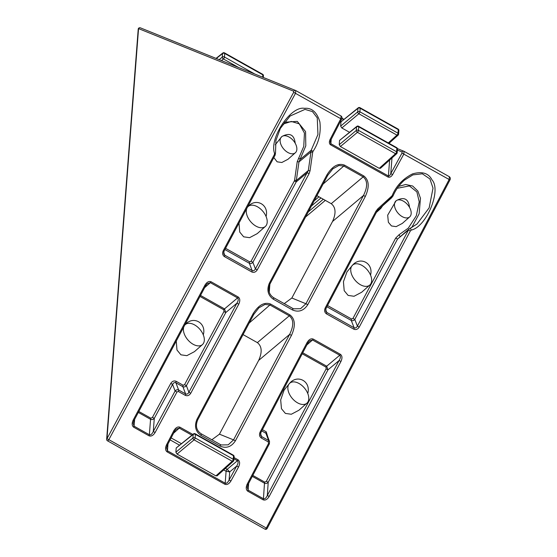 <?xml version="1.0" encoding="UTF-8"?>
<svg xmlns="http://www.w3.org/2000/svg" width="557" height="557" viewBox="0 0 557 557"><rect width="100%" height="100%" fill="white"/><g stroke="black" fill="none" stroke-linecap="round" stroke-linejoin="round"><path stroke-width="0.84" d="M253.052 313.828C258.504 305.041 264.359 301.783 270.618 304.059L289.974 314.921C295.224 319.091 295.718 325.915 291.464 335.377L289.605 334.43L258.664 360.414L219.451 434.168L233.536 439.877L289.605 334.43C293.894 325.706 293.783 319.502 289.278 315.826L269.922 304.964L265 304.435L258.928 307.784L253.832 314.322L197.763 419.776L196.983 419.275L253.052 313.828L253.832 314.322M258.664 360.414C262.361 352.191 261.929 346.259 257.369 342.625L289.278 315.826A1.58 0.661 -60.7 0 0 289.974 314.921M243.054 334.597L257.369 342.625M211.848 439.779L219.451 434.168M326.931 174.891C332.376 166.097 338.231 162.846 344.491 165.123L363.846 175.977C369.096 180.155 369.59 186.978 365.336 196.44L363.477 195.493L332.536 221.477L291.84 298.016L305.925 303.732L363.477 195.493C367.766 186.769 367.655 180.565 363.15 176.889L343.794 166.028L338.872 165.499L332.801 168.848L327.711 175.385L270.159 283.624L269.379 283.13L326.931 174.891L327.711 175.385M332.536 221.477C336.233 213.247 335.801 207.322 331.241 203.688L363.15 176.889A1.58 0.661 -60.7 0 0 363.846 175.977M316.926 195.66L331.241 203.688M284.244 303.628L291.84 298.016M391.585 196.496L392.024 197.429L378.245 209.745L377.799 208.819L392.121 195.737C396.055 186.066 402.85 178.79 412.514 173.902C422.102 171.152 428.605 173.15 432.016 179.904C441.645 190.32 426.495 226.88 411.212 230.09L410.356 230.939L408.497 229.992L409.242 228.843L397.538 239.037L395.679 238.09L399.118 234.685L408.316 228.112L416.33 215.733L419.226 201.857L416.894 191.921L409.395 185.927L397.259 188.28M382.882 205.456L380.744 208.492L380.347 207.865M370.544 275.116A13.173 8 49.8 0 0 352.63 265.069L346.983 271.872L343.439 281.731L344.191 290.67L348.118 295.419L354.043 296.268L361.667 292.244L369.792 285.059A13.173 8 -130.2 0 1 355.199 280.359A13.173 8 -130.2 0 1 352.63 265.069C360.525 256.053 373.656 263.419 370.544 275.116A13.173 8 -130.2 0 1 369.792 285.059M396.083 200.798L387.686 215.162L388.368 222.278L391.467 225.954L396.138 226.643L402.328 223.406L409.694 216.889A10.541 6.399 -130.2 0 1 397.935 213.032A10.541 6.399 -130.2 0 1 396.083 200.798A10.541 6.399 -130.2 0 1 396.869 200.304C404.305 196.642 408.532 199.009 409.548 207.42A10.541 6.399 -130.2 0 1 409.694 216.889M284.286 122.255L297.264 121.37L305.577 131.619L305.8 145.85L298.97 161.927L296.324 180.51L294.59 180.231L297.236 161.641L303.76 146.394L304.442 133.053L299.283 123.856L291.269 121.447L282.928 124.148M247.19 207.657A13.173 8 -130.2 0 1 248.171 206.473L247.503 207.058M238.988 223.072L239.726 232.053L243.66 236.822L249.585 237.672L257.209 233.648L265.334 226.462A13.173 8 -130.2 0 1 251.917 223.03A13.173 8 -130.2 0 1 246.904 208.193M266.086 216.52A13.173 8 49.8 0 0 248.171 206.473C256.067 197.457 269.198 204.823 266.086 216.52A13.173 8 -130.2 0 1 265.334 226.462M281.751 136.667A10.541 6.399 -130.2 0 1 282.538 136.173C289.981 132.503 294.207 134.878 295.224 143.288A10.541 6.399 -130.2 0 1 295.363 152.757A10.541 6.399 -130.2 0 1 283.61 148.9A10.541 6.399 -130.2 0 1 281.751 136.667L275.249 144.778M273.821 157.561L277.135 161.815L281.814 162.505L287.997 159.267L295.363 152.757M184.652 325.267A13.173 8 -130.2 0 1 185.168 324.696L184.757 325.065M176.256 341.058L176.98 350.033L180.928 354.816L186.853 355.658L194.463 351.641L202.456 344.574A13.173 8 -130.2 0 1 189.387 341.483A13.173 8 -130.2 0 1 183.782 326.896M202.456 344.574A13.173 8 -130.2 0 0 203.298 334.868C206.731 322.886 193.126 315.255 185.168 324.696L185.397 324.494M306.907 403.177A13.173 8 -130.2 0 0 307.756 393.465C311.189 381.489 297.584 373.851 289.626 383.3L284.091 390.137L280.679 399.905L281.473 408.713L285.386 413.412L291.311 414.255L298.921 410.237L306.907 403.177A13.173 8 -130.2 0 1 292.404 398.575A13.173 8 -130.2 0 1 289.626 383.3L289.856 383.091M176.207 447.96L175.88 452.214L192.924 438.004L193.202 434.453A1.58 0.968 -128.5 0 1 193.453 433.931L176.207 447.96L193.202 434.453A1.58 1.072 -175.6 0 1 195.396 434.356L195.124 437.906L233.223 459.281L233.494 455.73L195.396 434.356A1.58 0.661 -60.7 0 0 195.208 433.792L233.313 455.16A1.58 0.661 -60.7 0 1 233.494 455.73A1.58 1.072 -175.6 0 1 234.114 456.663L233.843 460.214A1.58 1.072 4.4 0 0 233.223 459.281A1.58 0.661 -60.7 0 1 232.192 461.238A1.58 0.954 48 0 0 233.32 461.273L217.028 475.915M217.251 475.42L215.907 475.88L232.192 461.238L194.094 439.87A1.58 0.926 -129.8 0 1 192.924 438.004A1.58 1.072 4.4 0 1 195.124 437.906A1.58 0.661 -60.7 0 1 194.094 439.87L177.049 454.08L215.907 475.88M177.049 454.08L175.88 452.214M380.375 168.374L396.668 153.732A1.58 1.58 0 0 0 397.183 152.681A1.58 1.072 4.4 0 0 396.57 151.748L396.842 148.19L358.743 126.822L358.464 130.373L396.57 151.748A1.58 0.661 -60.7 0 1 395.533 153.704L357.434 132.329L340.39 146.54L379.247 168.339L395.533 153.704A1.58 0.954 48 0 0 396.668 153.732L396.668 153.732A1.58 0.954 48 0 0 396.876 153.245M340.39 146.54L339.227 144.681L356.271 130.463L356.543 126.912L339.554 140.42L339.227 144.681M339.554 140.42L356.8 126.39A1.58 0.968 51.5 0 0 356.543 126.912A1.58 1.072 -175.6 0 1 358.743 126.822A1.58 0.661 119.3 0 0 358.555 126.251A1.58 1.58 0 0 0 356.8 126.39M380.591 167.88L379.247 168.339M349.434 132.246L341.824 127.978L358.868 113.767A1.58 0.926 -129.8 0 1 357.698 111.901L340.654 126.112L341.824 127.978M340.654 126.112L340.981 121.858L357.977 108.35L357.698 111.901A1.58 1.072 -175.6 0 1 359.899 111.804L360.17 108.253L398.269 129.628L397.997 133.179L359.899 111.804A1.58 0.661 -60.7 0 1 358.868 113.767L396.967 135.135A1.58 0.954 48 0 0 398.095 135.17L398.095 135.17A1.58 1.58 0 0 0 398.61 134.112A1.58 1.072 -175.6 0 0 397.997 133.179A1.58 0.661 -60.7 0 1 396.967 135.135L388.292 142.933M358.228 107.828A1.58 0.968 51.5 0 0 357.977 108.35A1.58 1.072 4.4 0 1 360.17 108.253A1.58 0.661 119.3 0 0 359.982 107.689A1.58 1.58 0 0 0 358.228 107.828L340.981 121.858M274.566 153.433A1.58 0.376 170 0 0 275.506 152.91L275.116 155.131L274.336 154.63L274.566 153.433C268.934 138.498 290.691 105.642 304.428 108.337C311.809 107.626 316.961 112.166 319.885 121.941C321.104 132.935 318.82 142.738 313.027 151.372L312.693 152.242L310.959 151.957L311.182 150.279L317.943 134.502L317.26 117.903L312.477 111.602L304.985 109.388L290.044 116.058M410.126 228.384L417.019 224.018L429.155 207.845L433.019 188.162L429.948 178.957L422.331 173.798L412.89 174.884L404.368 180.196M398.617 186.386L405.705 184.499L412.66 186.017L417.882 191.079L420.472 198.25L419.136 213.791L411.727 227.562M220.287 444.514L221.213 444.952L228.203 444.841L233.536 439.877L235.395 440.824C231.357 446.93 226.26 448.691 220.099 446.122L200.91 435.358C195.479 431.424 194.17 426.063 196.983 419.275M292.683 308.362L293.602 308.808L300.592 308.689L305.925 303.732L307.784 304.679C303.746 310.778 298.649 312.547 292.495 309.971L273.306 299.206C267.868 295.28 266.559 289.918 269.379 283.13M307.756 393.465A13.173 8 49.8 0 0 289.772 383.167M203.298 334.868A13.173 8 49.8 0 0 185.314 324.571M409.548 207.42A10.541 6.399 49.8 0 0 396.869 200.304M295.224 143.288A10.541 6.399 49.8 0 0 282.538 136.173M167.302 445.315L166.529 447.932L167.455 450.815L225.188 483.204C226.539 483.629 227.841 482.564 229.08 480.009L230.932 480.969C229.031 483.963 227.005 485.056 224.84 484.263L167.107 451.873C165.29 450.439 165.095 448.093 166.515 444.834L167.302 445.315L174.606 431.195L176.144 429.168L179.257 428.103L173.554 433.235M234.044 457.555L238.111 459.831C239.942 461.3 240.088 463.703 238.549 467.024L236.697 466.063L229.707 471.89L226.1 471.292A1.58 0.641 120 0 1 227.159 469.342L229.707 471.89L229.08 480.009L236.697 466.063C238.271 463.473 238.514 461.697 237.421 460.736L233.947 458.787M224.84 484.263A1.58 0.661 119.3 0 0 225.188 483.204L226.086 471.278A1.58 0.661 119.3 0 1 227.124 469.321L227.159 469.342M133.945 420.639L133.137 423.257L134.049 426.154L149.373 434.752C150.738 435.177 152.04 434.098 153.279 431.515L155.138 432.476C153.238 435.497 151.205 436.604 149.025 435.811L133.701 427.212C131.877 425.764 131.696 423.411 133.158 420.145L133.945 420.639L205.721 285.644L207.274 283.652L210.351 282.657L204.677 287.607M138.818 411.47L150.905 418.244L152.43 417.409L154.289 418.37L153.279 431.515L175.1 391.021L172.6 384.4L170.741 383.439C172.245 381.155 174.062 380.452 176.2 381.322L183.169 385.235L184.534 384.706L186.4 385.66C185.384 386.899 184.207 387.24 182.87 386.676L175.894 382.763C174.564 382.234 173.471 382.777 172.6 384.4L154.289 418.37C153.161 419.56 151.915 419.874 150.557 419.303L138.303 412.431M176.966 391.982L175.1 391.021C176.116 389.782 177.293 389.447 178.63 390.011L185.606 393.924C186.936 394.447 188.029 393.903 188.9 392.288L236.899 303.224C238.438 300.662 238.661 298.893 237.567 297.925L210.351 282.657A1.58 0.661 119.3 0 0 211.047 281.751L238.264 297.02C240.102 298.489 240.262 300.877 238.758 304.185L236.899 303.224L225.801 312.54L186.4 385.66L188.9 392.288L190.759 393.242C189.255 395.526 187.437 396.236 185.3 395.359L178.331 391.453L176.966 391.982L155.138 432.476M247.197 487.25L248.123 490.146L263.44 498.745C264.805 499.176 266.1 498.097 267.325 495.5L269.184 496.447C267.304 499.483 265.271 500.597 263.099 499.803L247.774 491.204C245.943 489.756 245.755 487.396 247.204 484.117L247.99 484.604L269.358 443.859L268.578 443.372L268.272 441.91L261.303 437.997C259.43 436.618 259.026 434.669 260.084 432.135L260.871 432.622L260.613 435.323L261.609 436.556L268.578 440.469L269.567 441.687M269.358 443.859L269.532 441.59L266.914 434.495L265.919 433.262L261.755 430.93M252.808 475.413L264.833 482.153L266.35 481.318L268.209 482.265C267.082 483.462 265.842 483.775 264.484 483.211L252.307 476.381M200.52 295.426L224.513 308.891L225.801 312.54L223.942 311.586L223.817 309.796L199.984 296.428M302.75 352.776L326.694 366.207L327.989 369.841L268.209 482.265L267.325 495.5L339.102 360.511C340.612 357.956 340.828 356.202 339.749 355.248L312.526 339.979L309.434 340.981L307.875 343.001L307.088 342.513C308.989 339.429 311.029 338.28 313.222 339.074L340.445 354.343C342.27 355.791 342.444 358.165 340.961 361.458L269.184 496.447M312.693 152.242L310.054 170.811L309.086 173.687L257.257 269.853C255.76 272.136 253.936 272.839 251.799 271.969L224.429 256.617C222.556 255.238 222.159 253.282 223.232 250.747L224.011 251.242L223.733 253.922L224.736 255.176L252.105 270.528C253.435 271.057 254.535 270.514 255.398 268.892L308.313 170.533L310.959 151.957L298.97 161.927L297.236 161.641M310.054 170.811L308.313 170.533L296.324 180.51L296.206 181.909L252.899 262.27C251.889 263.51 250.713 263.844 249.369 263.28L224.903 249.557M410.356 230.939L359.258 327.05C357.761 329.347 355.944 330.064 353.799 329.187L326.43 313.835C324.557 312.456 324.153 310.507 325.211 307.972L325.998 308.46L325.741 311.161L326.729 312.393L354.106 327.746C355.436 328.282 356.536 327.732 357.392 326.103L408.497 229.992L397.538 239.037L354.802 319.419C353.792 320.665 352.616 321.006 351.272 320.449L326.882 306.768M409.242 228.843L409.882 228.488A1.58 0.494 -113 0 1 409.987 228.384L409.242 228.843M166.515 444.834L173.819 430.714L174.606 431.195M173.819 430.714C175.713 427.588 177.753 426.418 179.946 427.205A1.58 0.661 119.3 0 1 179.257 428.103L191.88 435.184M238.111 459.831A1.58 0.661 119.3 0 1 237.421 460.736L227.124 469.321L225.418 468.367M133.158 420.145L204.941 285.149L205.721 285.644M313.027 151.372L311.182 150.279L300.404 159.246L298.566 158.153M309.086 173.687L307.227 172.733L296.206 181.909L294.347 180.948L294.59 180.231M257.257 269.853L255.398 268.892L252.899 262.27L251.04 261.31L294.347 180.948M266.35 481.318L326.13 368.894L327.989 369.841L339.102 360.511L340.961 361.458M325.998 308.46L376.748 211.695L378.238 209.745L392.957 196.12C395.658 189.846 399.487 184.52 404.438 180.141M392.121 195.737L392.957 196.12M376.748 211.695L375.968 211.207L377.799 208.819M411.212 230.09A1.58 0.494 -113 0 0 409.987 228.384L417.019 224.011M359.258 327.05L357.392 326.103L354.802 319.419L352.936 318.472L395.679 238.09M404.159 151.379L449.422 176.764L404.055 151.316L403.846 154.052L392.629 174.592C391.202 176.834 389.677 177.655 388.062 177.056L330.524 144.778C329.159 143.699 329.006 141.944 330.071 139.501L330.865 139.981L330.322 141.784L330.865 143.72L388.403 175.998C389.218 176.228 390.011 175.434 390.777 173.624L401.994 153.091L402.077 151.991L397.385 150.091M400.135 236.356A1.58 0.494 67.2 0 1 399.118 234.685M357.434 132.329A1.58 0.926 -129.8 0 1 356.271 130.463A1.58 1.072 4.4 0 1 358.464 130.373A1.58 0.661 -60.7 0 1 357.434 132.329M254.66 73.963L224.45 57.016L224.722 53.465L262.82 74.84A1.58 1.072 4.4 0 1 263.44 75.766A1.58 1.58 0 0 0 262.632 74.269L224.534 52.894A1.58 1.58 0 0 0 222.779 53.04A1.58 0.968 51.5 0 0 222.528 53.556L222.25 57.106A1.58 0.926 50.2 0 0 223.413 58.972L238.549 67.467M330.071 139.501L340.835 118.704L341.093 115.995L295.725 90.547L295.516 93.284L108.838 439.661L267.123 528.502L449.945 179.96L401.994 153.091M392.629 174.592L390.777 173.624L391.982 157.937M140.538 27.92A1.58 1.434 112 0 0 138.554 28.609L106.979 438.707L108.838 439.661A1.58 0.661 -60.7 0 1 107.452 440.796L264.951 529.15A1.58 0.661 -60.7 0 0 266.337 528.015L449.158 179.472L449.374 176.743M327.537 305.521L351.571 319.008L352.936 318.472M380.744 208.492L376.393 212.384M225.564 248.318L249.675 261.839L251.04 261.31M152.43 417.409L170.741 383.439M184.534 384.706L223.942 311.586M262.41 429.684L266.225 431.821L267.792 436.862M326.13 368.894L325.998 367.119L302.221 353.779M226.086 471.278L223.684 469.934M179.41 445.099L170.115 439.877M167.977 444.013L167.455 450.815A1.58 0.661 119.3 0 1 167.107 451.873M388.062 177.056A1.58 0.661 119.3 0 0 388.403 175.998L389.628 160.054M343.502 119.539L341.866 118.613M331.206 139.32L330.865 143.72A1.58 0.661 119.3 0 1 330.524 144.778M341.093 115.995C342.123 116.963 342.304 118.028 341.622 119.184L293.657 92.323L293.741 91.23L138.554 28.609A1.58 1.072 4.4 0 1 138.554 28.609A1.58 1.072 4.4 0 0 138.22 29.194L106.652 439.299A1.58 1.072 4.4 0 1 106.972 438.714L293.657 92.323M179.946 427.205L192.826 434.432M238.549 467.024L230.932 480.969M365.336 196.44L307.784 304.679M291.464 335.377L235.395 440.824M238.758 304.185L190.759 393.242M204.941 285.149C206.835 282.093 208.868 280.958 211.047 281.751M223.232 250.747L274.336 154.63M247.204 484.117L268.578 443.372M260.084 432.135L307.088 342.513M325.211 307.972L375.968 211.207M305.584 217L325.33 200.374M269.867 284.209L269.254 292.216M149.025 435.811A1.58 0.661 119.3 0 0 149.373 434.752L150.557 419.303A1.58 0.661 119.3 0 1 150.905 418.244M134.641 419.324L134.049 426.154A1.58 0.661 119.3 0 1 133.701 427.212M223.817 309.796A1.58 0.661 119.3 0 1 224.513 308.891L237.567 297.925A1.58 0.661 119.3 0 0 238.264 297.02M185.3 395.359A1.58 0.661 119.3 0 0 185.606 393.924L182.87 386.676A1.58 0.661 119.3 0 1 183.169 385.235M176.2 381.322A1.58 0.661 119.3 0 0 175.894 382.763L178.63 390.011A1.58 0.661 119.3 0 1 178.331 391.453M268.272 441.91A1.58 0.661 -60.7 0 0 268.578 440.469L265.919 433.262A1.58 0.661 119.3 0 1 266.225 431.821M260.516 433.611L261.609 436.556A1.58 0.661 -60.7 0 1 261.303 437.997M313.222 339.074A1.58 0.661 119.3 0 1 312.526 339.979L306.879 344.901M325.998 367.119A1.58 0.661 119.3 0 1 326.694 366.207L339.749 355.248A1.58 0.661 119.3 0 0 340.445 354.343M263.099 499.803A1.58 0.661 119.3 0 0 263.44 498.745L264.484 483.211A1.58 0.661 119.3 0 1 264.833 482.153M248.645 483.365L248.123 490.146A1.58 0.661 119.3 0 1 247.774 491.204M353.799 329.187A1.58 0.661 119.3 0 0 354.106 327.746L351.272 320.449A1.58 0.661 119.3 0 1 351.571 319.008M325.643 309.441L326.729 312.393A1.58 0.661 119.3 0 1 326.43 313.835M251.799 271.969A1.58 0.661 119.3 0 0 252.105 270.528L249.369 263.28A1.58 0.661 119.3 0 1 249.675 261.839M223.663 252.189L224.736 255.176A1.58 0.661 119.3 0 1 224.429 256.617M273.494 297.605L292.62 308.334A1.58 0.661 -60.7 0 1 292.655 308.348L273.466 297.584A1.58 0.661 -60.7 0 0 273.431 297.57M344.491 165.123A1.58 0.661 -60.7 0 1 343.794 166.028L323.081 184.088M201.105 433.75L220.231 444.479A1.58 0.661 -60.7 0 1 220.259 444.493L201.07 433.729A1.58 0.661 -60.7 0 0 201.042 433.715M270.618 304.059A1.58 0.661 -60.7 0 1 269.922 304.964L249.209 323.025M171.131 437.913L181.283 443.609M292.495 309.971A1.58 0.661 -60.7 0 0 292.655 308.348L293.602 308.808M273.306 299.206A1.58 0.661 -60.7 0 0 273.466 297.584C268.766 294.298 267.666 289.64 270.159 283.624M220.099 446.122A1.58 0.661 -60.7 0 0 220.259 444.493L221.213 444.952M200.91 435.358A1.58 0.661 -60.7 0 0 201.07 433.729C196.377 430.443 195.27 425.792 197.763 419.776M397.183 152.681L397.454 149.123A1.58 1.072 -175.6 0 0 396.842 148.19A1.58 0.661 119.3 0 0 396.654 147.626L358.555 126.251M318.973 196.809L314.162 200.861M295.83 90.61L341.044 115.967M341.97 118.216L343.843 119.268L341.97 118.216M311.426 206.013L321.006 197.944M323.304 199.232L308.32 211.848M216.318 58.492L222.528 53.556A1.58 1.072 4.4 0 1 224.722 53.465A1.58 0.661 119.3 0 0 224.534 52.894M221.491 60.581L223.413 58.972A1.58 0.661 119.3 0 0 224.45 57.016A1.58 1.072 -175.6 0 0 222.25 57.106L219.2 59.655M262.632 74.269A1.58 0.661 119.3 0 1 262.82 74.84L262.639 77.186M398.889 130.561A1.58 1.58 0 0 0 398.081 129.057A1.58 0.661 119.3 0 1 398.269 129.628A1.58 1.072 4.4 0 1 398.889 130.561L398.61 134.112M404.055 151.316A1.58 1.427 112.1 0 0 402.077 151.991M295.725 90.547A1.58 1.434 112 0 0 293.741 91.23M275.506 152.91L275.931 140.371L280.366 128.382L290.086 116.023M224.011 251.242L275.116 155.131M247.99 484.604L247.197 487.264M260.871 432.622L307.875 343.001M397.454 149.123A1.58 1.58 0 0 0 396.654 147.626M234.114 456.663A1.58 1.58 0 0 0 233.313 455.16M195.208 433.792A1.58 1.58 0 0 0 193.453 433.931M233.32 461.273A1.58 1.58 0 0 0 233.843 460.214M263.308 77.451L263.44 75.766M398.095 135.17L389.009 143.337M359.982 107.689L398.081 129.057M222.779 53.04L216.053 58.388M404.103 151.344L397.413 148.615M330.865 139.981L341.622 119.184M295.781 90.575L140.392 27.85A1.58 1.58 0 0 0 138.22 29.194M449.422 176.764C450.46 177.739 450.634 178.804 449.945 179.96M269.539 285.003L269.045 291.422M264.951 529.15A1.58 1.58 0 0 0 267.123 528.502M106.652 439.299A1.58 1.58 0 0 0 107.452 440.796"/></g></svg>

